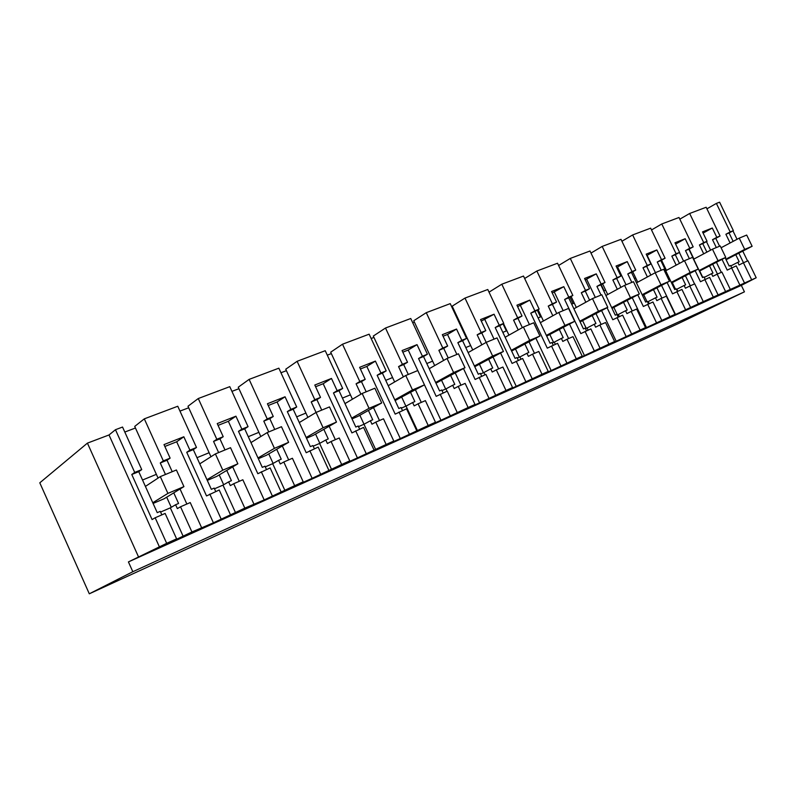 <?xml version="1.0" encoding="UTF-8"?>
<svg xmlns="http://www.w3.org/2000/svg" width="796" height="796" viewBox="0 0 796 796"><rect width="100%" height="100%" fill="white"/><g stroke="black" fill="none" stroke-linecap="round" stroke-linejoin="round"><path stroke-width="1.19" d="M733.385 230.651L719.604 202.194L716.38 203.408L730.181 231.934L733.385 230.651L729.076 232.969L733.136 241.367M730.181 231.934L725.882 234.263L729.076 232.969M756.2 277.764L751.673 279.804L743.424 262.77L747.981 260.79L756.2 277.764L741.325 285.376L128.425 561.916L132.823 571.727L89.301 593.806L678.809 323.345L744.439 291.834L741.325 285.376M738.837 253.148L743.484 262.74M689.654 213.477L703.724 242.621L707.057 241.278L702.52 231.885L712.301 228.014L716.808 237.337L720.072 236.024L706.171 207.258L689.654 213.477L679.814 219.169M716.38 203.408L706.928 208.831M115.47 429.711L134.723 472.436L141.738 469.6L122.544 427.044L115.47 429.711L109.012 434.964L87.421 443.123L39.8 482.814L89.301 593.806M135.449 428.009L124.793 432.049M144.315 418.845L163.329 460.884L170.125 458.138L163.996 444.596L183.826 436.765L189.906 450.148L196.493 447.481L177.767 406.249L144.315 418.845L134.723 426.417L158.066 478.088M188.692 407.781L179.976 411.094M198.274 398.527L216.82 439.283L223.218 436.696L217.238 423.572L235.924 416.189L241.845 429.173L248.063 426.656L229.785 386.657L198.274 398.527L187.995 406.239L210.95 456.735M238.939 388.707L231.934 391.363M249.118 379.384L267.227 418.915L273.267 416.477L267.426 403.741L285.058 396.776L290.848 409.383L296.709 407.015L278.859 368.18L249.118 379.384L238.253 387.204L260.809 436.526M286.411 370.677L280.958 372.747M297.117 361.304L314.808 399.701L320.509 397.393L314.808 385.025L331.474 378.448L337.136 390.687L342.678 388.448L325.236 350.708L297.117 361.304L285.744 369.215L307.893 417.373M331.345 353.613L327.295 355.145M342.509 344.21L359.802 381.533L365.195 379.354L359.623 367.324L375.404 361.095L380.926 372.996L386.189 370.876L369.135 334.181L342.509 344.21L330.698 352.19L352.439 399.204M373.941 337.434L371.145 338.499M385.503 328.022L402.408 364.319L407.522 362.26L402.07 350.558L417.024 344.648L422.437 356.23L427.422 354.22L410.746 318.509L385.503 328.022L373.304 336.051L394.637 381.961M414.378 322.082L412.706 322.708M426.268 312.669L442.805 348.001L447.66 346.041L442.327 334.658L456.536 329.046L461.819 340.33L466.555 338.409L450.238 303.634L426.268 312.669L413.751 320.738L434.686 365.573M452.795 307.465L452.158 307.734M464.993 298.082L481.172 332.509L485.789 330.648L480.565 319.554L494.067 314.221L499.241 325.206L503.749 323.395L487.779 289.505L464.993 298.082L452.188 306.171L472.744 349.971M501.808 284.212L517.649 317.773L522.037 316.002L516.932 305.186L529.788 300.112L534.852 310.828L539.141 309.097L523.499 276.053L501.808 284.212L489.023 292.162M536.862 271.018L552.384 303.754L556.563 302.062L551.558 291.515L563.807 286.669L568.772 297.127L572.861 295.475L557.538 263.227L536.862 271.018L524.654 278.491M570.284 258.431L585.488 290.381L589.478 288.769L584.572 278.471L596.254 273.854L601.119 284.063L605.02 282.49L590.005 250.999L570.284 258.431L558.603 265.476M602.174 246.422L617.079 277.625L620.88 276.083L616.074 266.023L627.238 261.615L632.014 271.585L635.735 270.083L621.009 239.327L602.174 246.422L591 253.088M632.641 234.949L647.247 265.436L650.889 263.964L646.183 254.143L656.849 249.924L661.526 259.665L665.088 258.232L650.65 228.163L632.641 234.949L621.935 241.258M661.774 223.975L676.102 253.775L679.585 252.372L674.968 242.77L685.177 238.73L689.764 248.262L693.177 246.889L679.008 217.487L661.774 223.975L651.516 229.964M725.882 234.263L730.101 242.989M735.783 254.73L739.176 261.755L737.783 262.352L739.056 264.978L743.424 262.77M164.842 446.466L176.682 441.78L213.408 522.813L191.916 531.957L180.533 506.773L190.234 502.565L201.567 527.609M134.723 472.436L131.778 474.496L152.086 519.569L155.16 517.768L166.672 543.33L176.603 538.852L168.095 543.33L191.916 531.957M166.672 543.33L128.425 561.916M729.683 289.734L751.673 279.804M729.823 290.033L720.241 294.351L730.31 289.436L725.584 291.565L717.176 274.142L721.932 272.083L730.31 289.436M703.097 301.694L725.584 291.565M703.246 302.012L693.246 306.52L703.276 301.604L698.341 303.833L689.784 286.023L694.739 283.874L703.276 301.604M661.536 285.396L675.505 314.51L698.341 303.833M675.505 314.51L665.058 319.226L675.038 314.33L669.884 316.649L661.158 298.43L666.342 296.182L675.038 314.33M632.243 297.724L646.511 327.584L669.884 316.649M646.511 327.584L635.586 332.509L645.516 327.624L640.113 330.061L631.208 311.405L636.641 309.057L645.516 327.624M601.597 310.609L616.194 341.255L640.113 330.061M616.194 341.255L604.761 346.409L614.602 341.554L608.95 344.101L599.866 324.997L605.547 322.529L614.602 341.554M569.518 324.091L584.443 355.563L608.95 344.101M584.443 355.563L572.463 360.966L582.214 356.14L576.284 358.817L567.011 339.235L572.971 336.658L582.214 356.14M535.877 338.22L551.16 370.568L576.284 358.817M551.16 370.568L538.593 376.229L548.225 371.453L542.006 374.249L532.534 354.18L538.793 351.474L548.225 371.453M500.575 353.016L516.236 386.309L542.006 374.249M516.236 386.309L503.042 392.259L512.534 387.533L505.997 390.478L496.316 369.881L502.893 367.036L512.534 387.533M463.481 368.558L479.55 402.846L505.997 390.478M479.55 402.846L465.67 409.104L474.993 404.438L468.108 407.542L458.217 386.398L465.143 383.393L474.993 404.438M395.124 400.557L424.467 384.866L440.954 420.248L468.108 407.542M440.954 420.248L426.338 426.835L435.462 422.248L428.208 425.512L418.099 403.791L425.392 400.627L435.462 422.248M360.399 368.986L366.837 366.439L400.298 438.566L428.208 425.512M400.298 438.566L384.886 445.511L393.781 441.024L386.13 444.476L375.782 422.129L383.483 418.795L393.781 441.024M315.594 386.737L323.186 383.732L357.414 457.899L386.13 444.476M357.414 457.899L341.146 465.232L349.762 460.854L341.673 464.496L331.086 441.511L339.225 437.979L349.762 460.854M268.232 405.502L277.098 401.99L312.122 478.316L341.673 464.496M312.122 478.316L294.918 486.067L303.216 481.819L294.649 485.679L283.804 461.998L292.421 458.267L303.216 481.819M218.064 425.382L228.343 421.313L264.192 499.918L294.649 485.679M264.192 499.918L244.81 508.127L233.706 483.719L242.84 479.759L253.894 504.037M213.408 522.813L244.81 508.127M732.967 230.87L737.046 239.297M742.768 251.118L747.543 260.979M720.072 236.024L715.773 238.352L719.584 246.233M725.146 257.745L729.166 266.073L730.579 265.466L731.733 267.834M87.421 443.123L138.395 556.623M109.012 434.964L159.508 547.111M141.738 469.6L138.763 471.67L157.24 512.654L160.265 511.36L161.847 514.873M166.682 497.182L171.259 507.301M163.329 460.884L160.265 462.974L165.469 474.476M173.767 492.843L178.573 503.46L175.608 504.734L177.359 508.604L180.533 506.773M196.493 447.481L193.309 449.611L211.338 489.331L214.174 488.107L215.726 491.51M219.218 474.923L223.676 484.734M216.82 439.283L213.557 441.432L218.631 452.586M226.751 470.426L231.417 480.675L228.631 481.879L230.333 485.63L233.706 483.719M248.063 426.656L244.69 428.835L262.292 467.371L264.969 466.207L266.471 469.511M268.759 453.909L273.108 463.431M267.227 418.915L263.784 421.114L268.74 431.939M276.69 449.292L281.227 459.202L278.6 460.337L280.262 463.978L283.804 461.998M296.709 407.015L293.177 409.234L310.36 446.636L312.898 445.551L314.37 448.755M315.564 434.059L319.823 443.302M314.808 399.701L311.216 401.94L316.062 412.447L329.494 406.915L336.489 422.079L323.096 427.75L316.052 412.447L299.296 422.557M323.833 429.323L328.25 438.924L325.773 439.999L327.395 443.531L331.086 441.511M342.678 388.448L339.006 390.697L355.802 427.044L358.19 426.019L359.633 429.134M359.862 415.263L364.021 424.248M359.802 381.533L356.081 383.801L360.896 394.209M368.419 410.438L372.727 419.751L370.379 420.766L371.961 424.198L375.782 422.129M386.189 370.876L382.388 373.155L398.806 408.507L401.075 407.532L402.487 410.557M401.841 397.443L405.9 406.179M402.408 364.319L398.567 366.618L403.353 376.896M410.646 392.557L414.845 401.592L412.617 402.547L414.179 405.89L418.099 403.791M427.422 354.22L423.522 356.528L439.581 390.926L441.73 390L443.113 392.945M441.68 380.538L445.641 389.025M442.805 348.001L438.875 350.32L443.621 360.459M450.695 375.583L454.795 384.368L452.685 385.274L454.208 388.528L458.217 386.398M466.555 338.409L462.575 340.738L478.287 374.239L480.326 373.354L481.68 376.229M452.715 307.515L470.585 345.583M479.54 364.459L483.411 372.717M481.172 332.509L477.162 334.837L481.859 344.827M488.734 359.464L492.744 368.001L490.734 368.866L492.226 372.04L496.316 369.881M503.749 323.395L499.699 325.723L515.072 358.379L517.022 357.543L518.335 360.339M503.022 323.813L506.375 330.927M503.49 323.544L508.942 335.126M515.559 349.165L519.35 357.205M517.649 317.773L513.579 320.111L518.216 329.942M524.912 344.131L528.833 352.449L526.922 353.275L528.375 356.359L532.534 354.18M539.141 309.097L535.031 311.435L550.086 343.285L551.936 342.479L553.23 345.215M537.28 310.161L540.484 316.947M538.096 309.694L543.429 320.967M549.877 334.599L553.588 342.429M552.384 303.754L548.245 306.092L552.832 315.763M559.349 329.524L563.19 337.633L561.369 338.419L562.802 341.434L567.011 339.235M572.861 295.475L568.692 297.823L583.448 328.897L585.219 328.131L586.483 330.798M569.956 297.107L573.04 303.604M571.1 296.47L576.314 307.445M582.612 320.698L586.244 328.34M585.488 290.381L581.309 292.729L585.826 302.231M592.194 315.604L595.945 323.504L594.214 324.261L595.607 327.196L599.866 324.997M605.02 282.49L600.821 284.839L615.278 315.176L616.96 314.45L618.203 317.047M601.179 284.63L604.144 290.858M602.612 283.834L607.716 294.54M613.865 307.425L617.417 314.878M617.079 277.625L612.86 279.963L617.318 289.316M623.527 302.321L627.208 310.032L625.547 310.748L626.92 313.614L631.208 311.405M635.735 270.083L631.497 272.431L645.675 302.072L647.287 301.376L648.501 303.913M632.73 271.744L637.725 282.192M643.735 294.739L646.979 301.505M647.247 265.436L642.999 267.774L647.397 276.968M653.466 289.625L657.078 297.157L655.486 297.833L656.829 300.639L661.158 298.43M665.088 258.232L660.819 260.571L674.729 289.545L676.272 288.878L677.466 291.356M661.546 260.173L666.441 270.371M672.312 282.6L675.496 289.217M676.102 253.775L671.834 256.123L676.172 265.148M682.102 277.486L685.635 284.839L684.122 285.495L685.436 288.232L689.784 286.023M693.177 246.889L688.888 249.218L702.54 277.555L704.012 276.918L705.176 279.346M689.137 249.088L693.943 259.048M699.684 270.968L702.798 277.436M703.724 242.621L699.435 244.959L703.714 253.834M709.515 265.864L712.977 273.048L711.524 273.675L712.818 276.361L717.176 274.142M730.798 265.914L737.783 262.352M170.125 458.138L167.031 460.237L172.215 471.7M180.045 488.993L186.851 504.027M183.259 536.494L170.324 507.858L175.608 504.734M170.324 507.858L160.583 512.057M176.603 538.852L165.13 513.44L155.16 517.768M132.823 571.727L744.439 291.834M744.519 283.028L736.22 265.884L727.216 270.113L722.022 259.367M739.902 285.107L731.584 267.904M716.808 237.337L712.51 239.676L716.33 247.576M703.117 233.099L712.301 228.014M706.45 241.606L710.579 250.163M716.43 262.272L721.295 272.361M707.057 241.278L702.759 243.616L706.878 252.143M712.699 264.212L717.445 274.033M704.241 277.406L711.524 273.675M718.111 294.928L709.664 277.396L700.47 281.714L695.147 270.68M713.296 297.097L704.818 279.505M689.764 248.262L685.485 250.601L689.366 258.68M675.595 244.074L685.177 238.73M679.416 252.471L683.595 261.168M689.575 273.585L694.56 283.953M679.585 252.372L675.307 254.71L679.476 263.376M685.426 275.754L690.261 285.814M677.784 291.227L676.829 289.237L684.122 285.495M690.54 307.346L681.933 289.426L672.53 293.833L667.088 282.48M685.505 309.614L676.869 291.615M661.526 259.665L657.267 262.013L661.227 270.272M646.83 255.496L656.849 249.924M647.138 255.377L655.426 272.66M650.889 263.964L646.641 266.312L650.849 275.098M656.939 287.804L661.884 298.112M649.208 303.604L648.233 301.575L655.486 297.833M648.233 301.575L647.526 301.883M661.725 320.32L652.949 301.983L643.347 306.49L637.755 294.809M656.461 322.698L647.655 304.281M632.014 271.585L627.775 273.933L631.815 282.381M616.741 267.416L627.238 261.615M617.596 267.078L626.044 284.759M620.88 276.083L616.661 278.431L620.92 287.356M627.158 300.41L632.203 310.977M619.338 316.559L618.343 314.48L625.547 310.748M618.343 314.48L617.208 314.967M631.576 333.902L622.621 315.126L612.801 319.743L607.069 307.704M626.074 336.39L617.079 317.534M601.119 284.063L596.92 286.411L601.04 295.057M585.249 279.894L596.254 273.854M586.702 279.316L595.318 297.415M589.478 288.769L585.289 291.117L589.597 300.162M595.985 313.594L601.149 324.44M588.085 330.101L587.07 327.982L594.214 324.261M587.07 327.982L585.468 328.668M600.005 348.131L590.871 328.897L580.821 333.614L564.613 299.475L568.692 297.823M594.234 350.728L585.06 331.415M568.772 297.127L564.613 299.475M552.255 292.968L563.807 286.669M554.354 292.142L563.15 310.669M556.563 302.062L552.424 304.4L556.772 313.574M563.329 327.405L568.603 338.549M555.339 344.3L554.305 342.121L561.369 338.419M554.305 342.121L552.195 343.026M566.901 363.036L557.568 343.325L547.29 348.16L530.753 313.166L535.031 311.435M560.842 365.772L551.479 345.971M534.852 310.828L530.753 313.166M517.639 306.689L529.788 300.112M520.455 305.565L529.43 324.559M522.037 316.002L517.957 318.34L522.345 327.634M529.071 341.882L534.474 353.344M521.002 359.185L519.947 356.946L526.922 353.275M519.947 356.946L517.281 358.1M532.156 378.697L522.624 358.479L512.097 363.424L495.202 327.544L499.699 325.723M525.788 381.563L516.226 361.255M499.241 325.206L495.202 327.544M481.291 321.087L494.067 314.221M484.883 319.664L494.047 339.136M485.789 330.648L481.769 332.977L486.187 342.38L497.042 337.902L503.43 351.474L492.644 356.031L486.217 342.36L468.128 352.578M493.102 357.086L498.644 368.876M484.953 374.807L483.878 372.518L490.734 368.866M483.878 372.518L480.595 373.931M495.629 395.144L485.898 374.399L475.113 379.463L457.849 342.648L462.575 340.738M488.943 398.159L479.162 377.314M461.819 340.33L457.849 342.648M443.064 336.23L447.521 334.469L456.536 329.046M447.521 334.469L456.874 354.439M447.66 346.041L443.72 348.359L448.238 358.001M455.282 373.065L460.964 385.204M447.063 391.234L445.959 388.886L452.685 385.274M445.959 388.886L442.009 390.587M457.202 412.457L447.252 391.154L436.188 396.348L418.557 358.538L423.522 356.528M450.158 415.631L440.168 394.219M422.437 356.23L418.557 358.538M402.826 352.18L408.219 350.041L417.024 344.648M408.219 350.041L424.467 384.866L412.487 389.94L405.761 375.503L417.791 370.548M407.522 362.26L403.671 364.548L408.288 374.458M415.462 389.871L421.293 402.398M417.562 430.865L406.05 406.109L412.617 402.547M406.05 406.109L401.363 408.129M416.716 430.696L406.537 408.796L395.184 414.129L377.155 375.274L382.388 373.155M409.283 434.039L399.065 412.039M380.926 372.996L377.155 375.274M366.837 366.439L375.404 361.095M365.195 379.354L361.464 381.622L366.18 391.801M373.493 407.582L379.483 420.527M375.762 449.71L363.991 424.258L370.379 420.766M363.991 424.258L358.479 426.636M373.991 449.939L363.573 427.422L351.922 432.895L333.474 392.935L339.006 390.697M366.14 453.471L355.683 430.845M337.136 390.687L333.474 392.935M323.186 383.732L331.474 378.448M320.509 397.393L316.907 399.642L321.733 410.109M329.176 426.268L335.345 439.661M331.643 469.6L319.604 443.422L325.773 439.999M319.604 443.422L313.186 446.188M328.838 470.277L318.181 447.103L306.211 452.725L287.326 411.602L293.177 409.234M320.539 474.018L309.833 450.715M290.848 409.383L287.326 411.602M277.098 401.99L285.058 396.776M273.267 416.477L269.804 418.686L274.739 429.472M282.321 446.009L288.679 459.889M284.998 490.625L272.68 463.68L278.6 460.337M272.68 463.68L265.267 466.874M281.058 491.799L270.142 467.929L257.834 473.71L238.492 431.342L244.69 428.835M272.262 495.769L261.297 471.759M241.845 429.173L238.492 431.342M228.343 421.313L235.924 416.189M223.218 436.696L219.925 438.855L224.989 449.959M232.691 466.884L239.268 481.311M235.626 512.893L222.999 485.122L228.631 481.879M222.999 485.122L214.482 488.794M230.402 514.624L219.218 489.998L206.542 495.948L186.732 452.277L193.309 449.611M221.059 518.823L209.826 494.067M189.906 450.148L186.732 452.277M176.682 441.78L183.826 436.765M712.51 239.676L715.773 238.352M699.435 244.959L702.759 243.616M131.778 474.496L138.763 471.67M156.374 474.346L142.524 480.018M145.409 486.416L160.314 476.605L176.404 469.978L183.936 486.615L164.125 498.754L153.091 503.44M160.265 462.974L167.031 460.237M209.129 452.725L196.98 457.7M199.766 463.849L215.398 453.909L230.522 447.68L237.865 463.799L216.781 476.366L207.278 480.406M213.557 441.432L219.925 438.855M258.889 432.337L248.272 436.686M250.969 442.596L267.217 432.566L281.466 426.706L288.63 442.327L266.451 455.252L258.332 458.705M263.784 421.114L269.804 418.686M305.913 413.064L296.679 416.845M336.489 422.079L313.385 435.303L306.5 438.228M311.216 401.94L316.907 399.642M350.409 394.826L342.429 398.1M344.976 403.612L362.16 393.463L374.866 388.229L381.702 402.965L357.782 416.427L352.021 418.875M356.081 383.801L361.464 381.622M392.587 377.543L385.732 380.359M398.567 366.618L403.671 364.548M432.626 361.145L426.795 363.533M429.213 368.707L447.053 358.489L458.456 353.792L464.983 367.732L435.969 383.194M438.875 350.32L443.72 348.359M470.665 345.554L465.769 347.553M503.43 351.474L474.754 366.707M477.162 334.837L481.769 332.977M506.863 330.718L502.823 332.37M505.132 337.255L523.41 327.037L533.698 322.798L539.947 336.021L511.619 351.036M513.579 320.111L517.957 318.34M541.36 316.589L538.096 317.922M540.345 322.669L558.782 312.47L568.573 308.43L574.692 321.325L546.703 336.121M548.245 306.092L552.424 304.4M574.254 303.107L571.697 304.152M573.896 308.778L592.463 298.6L601.786 294.749L607.776 307.326L580.135 321.912M581.309 292.729L585.289 291.117M596.92 286.411L600.821 284.839M605.666 290.232L603.766 291.018M605.905 295.515L624.562 285.376L633.457 281.704L639.337 293.983L612.024 308.35M612.86 279.963L616.661 278.431M627.775 273.933L631.497 272.431M635.696 277.933L634.382 278.471M642.999 267.774L646.641 266.312M657.267 262.013L660.819 260.571M664.421 266.163L663.655 266.471M671.834 256.123L675.307 254.71M685.485 250.601L688.888 249.218M725.843 259.178L744.708 249.407L739.245 238.133L746.698 235.059L752.13 246.272L744.708 249.407M726.101 259.735L752.13 246.272M721.096 247.755L739.245 238.133M699.147 270.521L718.022 260.7L712.46 249.168L720.231 245.964L725.763 257.426L718.022 260.7M699.425 271.108L725.763 257.426M693.684 259.178L712.46 249.168M671.277 282.351L690.142 272.491L684.47 260.7L692.59 257.347L698.231 269.068L690.142 272.491M671.575 282.978L698.231 269.068M665.715 270.759L684.47 260.7M642.153 294.719L660.988 284.819L655.198 272.749L663.695 269.247L669.456 281.247L660.988 284.819M642.481 295.396L669.456 281.247M636.482 282.859L655.198 272.749M611.696 307.654L630.472 297.734L624.562 285.376M639.337 293.983L630.472 297.734M579.796 321.206L598.492 311.256L592.463 298.6M607.776 307.326L598.492 311.256M546.364 335.405L564.941 325.455L558.782 312.47M574.692 321.325L564.941 325.455M511.281 350.31L529.698 340.36L523.41 327.037M539.947 336.021L529.698 340.36M474.406 365.971L492.644 356.031M435.631 382.458L453.62 372.538L447.053 358.489M464.983 367.732L453.62 372.538M394.776 399.821L412.487 389.94M388.219 385.692L405.761 375.503M351.683 418.129L369.036 408.318L362.16 393.463M381.702 402.965L369.036 408.318M306.161 437.492L323.096 427.75M257.994 457.969L274.431 448.337L267.217 432.566M288.63 442.327L274.431 448.337M206.96 479.69L222.79 470.177L215.398 453.909M237.865 463.799L222.79 470.177M152.772 502.754L167.906 493.391L160.314 476.605M183.936 486.615L167.906 493.391"/></g></svg>
